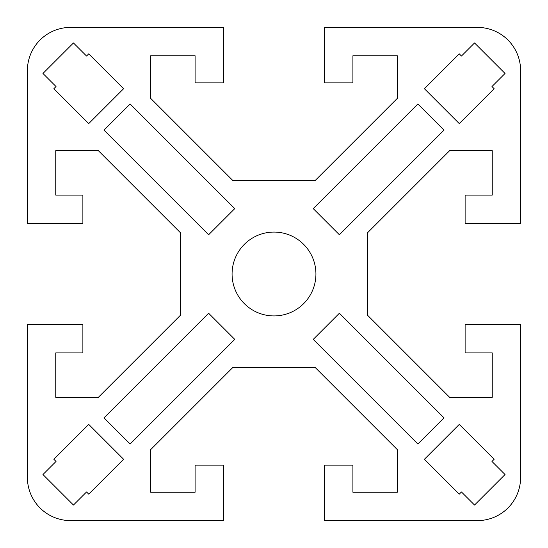<?xml version="1.0" encoding="UTF-8"?>
<svg xmlns="http://www.w3.org/2000/svg" width="548" height="548" viewBox="0 0 548 548"><rect width="100%" height="100%" fill="white"/><g stroke="black" fill="none" stroke-linecap="round" stroke-linejoin="round"><path stroke-width="0.82" d="M477.445 27.4A43.155 43.155 0 0 1 520.6 70.555L520.6 223.447L465.115 223.447L465.115 195.088L492.241 195.088L492.241 150.7L449.613 150.7L367.708 232.605L367.708 315.395L449.613 397.3L492.241 397.3L492.241 352.912L465.115 352.912L465.115 324.553L520.6 324.553L520.6 477.445A43.155 43.155 0 0 1 477.445 520.6L324.553 520.6L324.553 465.115L352.912 465.115L352.912 492.241L397.3 492.241L397.3 449.613L315.395 367.708L232.605 367.708L150.7 449.613L150.7 492.241L195.088 492.241L195.088 465.115L223.447 465.115L223.447 520.6L70.555 520.6A43.155 43.155 0 0 1 27.4 477.445L27.4 324.553L82.885 324.553L82.885 352.912L55.759 352.912L55.759 397.3L98.387 397.3L180.292 315.395L180.292 232.605L98.387 150.7L55.759 150.7L55.759 195.088L82.885 195.088L82.885 223.447L27.4 223.447L27.4 70.555A43.155 43.155 0 0 1 70.555 27.4L223.447 27.4L223.447 82.885L195.088 82.885L195.088 55.759L150.7 55.759L150.7 98.387L232.605 180.292L315.395 180.292L397.3 98.387L397.3 55.759L352.912 55.759L352.912 82.885L324.553 82.885L324.553 27.4L477.445 27.4M491.967 461.45L505.044 474.534L474.534 505.044L461.45 491.967L459.272 494.145L424.399 459.272L459.272 424.399L494.145 459.272L491.967 461.45M86.55 491.967L73.466 505.044L42.956 474.534L56.033 461.45L53.855 459.272L88.728 424.399L123.601 459.272L88.728 494.145L86.55 491.967M56.033 86.55L42.956 73.466L73.466 42.956L86.55 56.033L88.728 53.855L123.601 88.728L88.728 123.601L53.855 88.728L56.033 86.55M417.857 444.017L313.237 339.39L339.39 313.237L444.017 417.857L417.857 444.017M103.983 417.857L208.61 313.237L234.763 339.39L130.143 444.017L103.983 417.857M130.143 103.983L234.763 208.61L208.61 234.763L103.983 130.143L130.143 103.983M444.017 130.143L339.39 234.763L313.237 208.61L417.857 103.983L444.017 130.143M461.45 56.033L474.534 42.956L505.044 73.466L491.967 86.55L494.145 88.728L459.272 123.601L424.399 88.728L459.272 53.855L461.45 56.033M315.922 274A41.922 41.922 0 0 1 274 315.922A41.922 41.922 0 0 1 232.078 274A41.922 41.922 0 0 1 274 232.078A41.922 41.922 0 0 1 315.922 274"/></g></svg>
